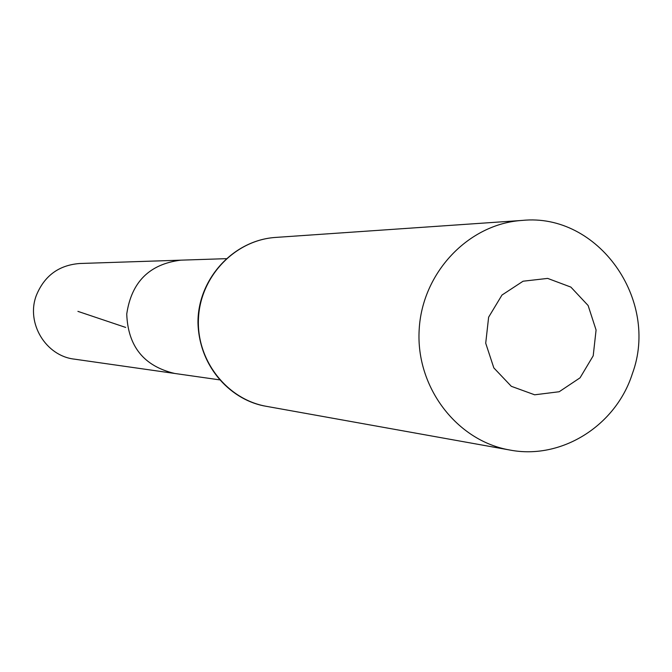 <?xml version="1.0" encoding="UTF-8"?>
<svg xmlns="http://www.w3.org/2000/svg" width="672" height="672" viewBox="0 0 672 672"><rect width="100%" height="100%" fill="white"/><g stroke="black" fill="none" stroke-linecap="round" stroke-linejoin="round"><path stroke-width="1.01" d="M226.12 258.67L180.793 260.165C149.47 264.071 131.452 282.022 126.739 314.034C127.957 346.357 143.917 366.164 174.628 373.447L74.407 359.142C45.73 355.984 25.838 322.972 36.288 295.546C44.302 275.864 58.741 265.188 79.607 263.508L180.793 260.165C149.47 264.071 131.452 282.022 126.739 314.034C127.957 346.357 143.917 366.164 174.628 373.447L219.526 379.848M593.208 355.799L580.062 377.815L559.188 391.742L534.66 394.8L511.316 386.308L493.828 367.895L485.713 343.207L488.628 317.184L501.984 295.042L523.076 281.215L547.663 278.401L570.872 287.095L588.126 305.516L596.081 330.019L593.208 355.799M632.335 373.775C615.854 425.737 561.355 460.085 509.754 450.013C456.708 440.849 415.783 387.122 419.16 329.944C422.008 272.731 468.527 223.768 522.245 220.416C598.08 212.629 659.803 299.905 632.335 373.775M125.664 327.424L77.918 311.371M509.754 450.013L266.54 406.358C226.666 399.454 196.022 359.898 198.5 317.932C200.584 275.948 235.351 239.954 275.73 237.418L522.245 220.416M266.54 406.358C232.554 401.008 199.324 368.726 197.971 322.904C197.576 279.174 233.276 240.055 275.73 237.418"/></g></svg>
